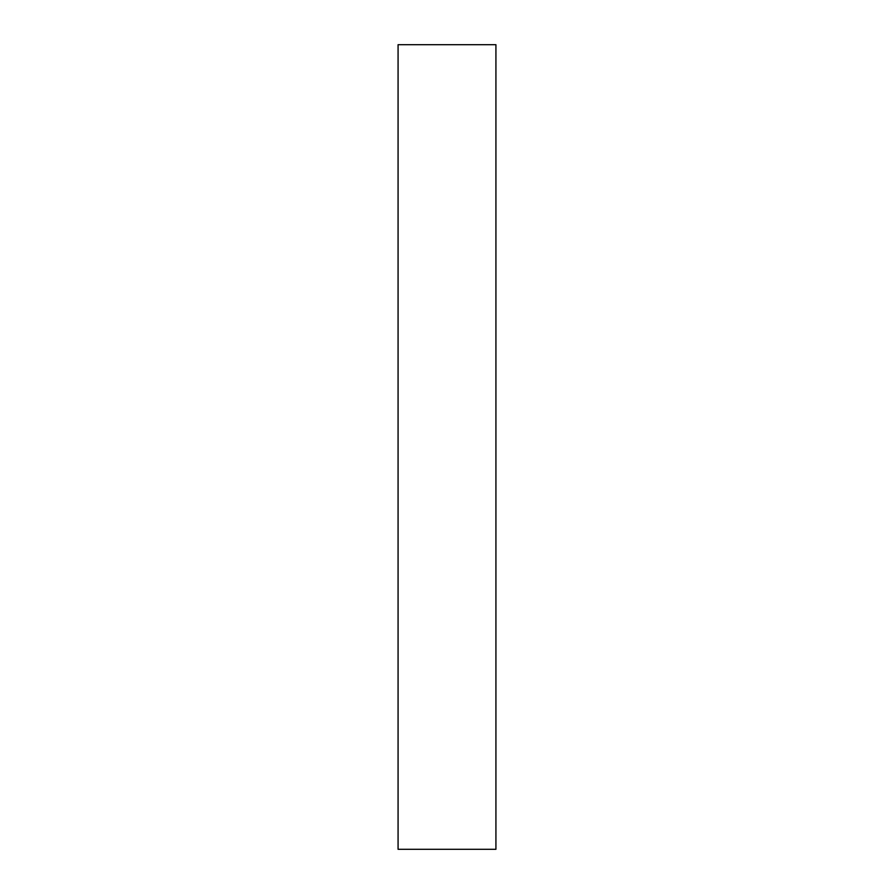<?xml version="1.0" encoding="UTF-8"?>
<svg xmlns="http://www.w3.org/2000/svg" width="894" height="894" viewBox="0 0 894 894"><rect width="100%" height="100%" fill="white"/><g stroke="black" fill="none" stroke-linecap="round" stroke-linejoin="round"><path stroke-width="1.34" d="M495.924 849.3L398.076 849.3L398.076 44.7L495.924 44.7L495.924 849.3"/></g></svg>
